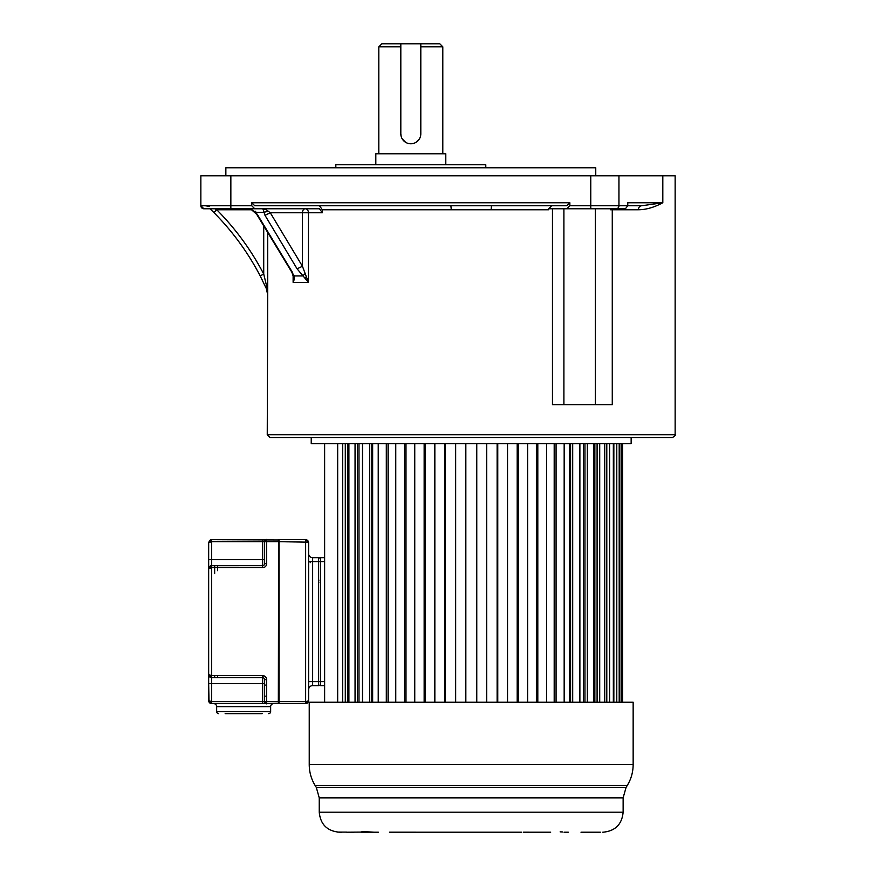 <?xml version="1.0" encoding="UTF-8"?>
<svg xmlns="http://www.w3.org/2000/svg" width="876" height="876" viewBox="0 0 876 876"><rect width="100%" height="100%" fill="white"/><g stroke="black" fill="none" stroke-linecap="round" stroke-linejoin="round"><path stroke-width="1.31" d="M606.072 208.762L576.08 208.762M251.543 209.758L216.733 209.758L213.897 212.572L210.021 208.762L213.897 212.572A259.931 259.931 0 0 1 260.172 275.896L266.567 289.102L267.706 293.832L267.246 434.704L675.144 434.704L675.144 175.769L200.856 175.769L200.856 205.761L203.856 208.762L319.488 208.762L322.313 212.758L322.313 209.758L319.488 205.761M322.313 209.758L548.595 209.758L548.694 208.762L566.86 208.762L569.86 205.761L590.774 205.761L590.774 175.769M267.246 434.704L270.246 437.704L672.144 437.704C674.914 436.051 675.911 435.043 675.144 434.704M566.86 208.762L590.774 208.762L590.774 205.761L627.763 205.761L627.763 202.761L662.814 202.761C654.142 207.393 646.006 209.725 638.407 209.758A3.997 3.274 90 0 1 641.692 205.761L627.763 205.761L641.692 205.761L662.814 202.761L662.814 175.769M638.407 209.758L612.269 209.758L612.269 404.712L552.46 404.712L552.46 208.762M590.774 208.762L625.42 208.762L627.763 205.761M610.594 208.762L610.495 209.758L610.594 208.762M551.661 205.761L548.694 208.762M451.282 209.758L450.888 205.761L254.752 205.761L251.751 202.761L569.86 202.761L566.86 205.761L491.491 205.761L491.108 209.736M569.86 202.761L569.86 205.761M450.888 205.761L491.491 205.761M251.751 202.761L251.751 205.761L254.752 208.762M305.264 208.762A3.997 3.186 -90 0 1 308.451 212.758L302.439 212.758A3.997 2.825 90 0 1 305.264 208.762M255.65 211.258L255.726 212.331L251.62 209.671L246.375 208.762L262.953 208.762L264.99 215.332L270.279 212.758L265.57 209.244L262.953 208.762L289.627 208.762M322.313 212.758L308.451 212.758L308.451 282.379L302.439 266.26L297.095 268.833L308.451 282.379L293.121 282.379L294.281 279.378L294.325 275.951L291.872 272.25L294.281 279.378M293.602 278.185L293.121 282.379L293.121 274.593M246.375 208.762L251.489 209.736L257.873 215.332L255.726 212.331L263.556 212.331L268.625 211.258M292.672 272.754L257.873 215.332M264.99 215.332L297.095 268.833M305.264 273.378L302.767 275.951L294.325 275.951L293.307 274.922M265.57 209.244L263.063 209.452M213.503 212.189L213.897 212.572A259.931 259.931 0 0 1 260.172 275.896L263.72 274.057A263.928 263.928 0 0 0 216.733 209.758L214.719 208.762M209.276 206.298L205.28 205.761L209.276 206.298M267.706 232.523L267.706 293.832L266.961 287.459L266.567 289.102L265.866 287.558M263.72 225.942L263.72 274.057L266.961 287.459M213.897 212.572L216.711 209.78M264.826 285.313L264.486 284.601M262.504 280.517L262.143 279.772M200.856 205.761A3 3 0 0 0 203.856 208.762A3 3 0 0 1 200.856 205.761L251.751 205.761M311.232 437.704L311.232 443.694L631.147 443.694L631.147 437.704M595.757 175.769L595.757 167.765L225.855 167.765L225.855 175.769M485.786 167.765L485.786 164.765L335.826 164.765L335.826 167.765M445.796 164.765L445.796 153.771L375.815 153.771L375.815 164.765M420.48 136.306L420.808 133.776A9.997 9.997 0 0 1 410.811 143.774A9.997 9.997 0 0 1 400.814 133.776L401.131 136.284M402.194 138.857L405.752 142.405M442.796 153.771L442.796 46.8L439.796 43.8L381.816 43.8L378.815 46.8L400.814 46.8M420.808 133.776L420.808 43.8M410.811 143.774L413.33 143.456M415.892 142.383L419.418 138.857M400.814 43.8L400.814 133.776M324.624 443.694L324.624 702.234M337.676 443.694L337.676 702.234M342.669 443.694L342.669 702.234M345.286 443.694L345.286 702.234M347.531 702.234L347.531 443.694M348.9 443.694L348.9 702.234M355.054 443.694L355.054 702.234M357.43 443.694L357.43 702.234M358.985 702.234L358.985 443.694M362.5 443.694L362.5 702.234M369.694 443.694L369.694 702.234M371.796 443.694L371.796 702.234M372.639 702.234L372.639 443.694M378.224 443.694L378.224 702.234M386.305 443.694L386.305 702.234M388.09 443.694L388.09 702.234M388.199 702.234L388.199 443.694M395.755 443.694L395.755 702.234M404.581 443.694L404.581 702.234M405.993 443.694L405.993 702.234M414.753 443.694L414.753 702.234M424.148 443.694L424.148 702.234M425.178 443.694L425.178 702.234M434.846 443.694L434.846 702.234M444.625 443.694L444.625 702.234M445.26 443.694L445.26 702.234M455.651 443.694L455.651 702.234M465.627 443.694L465.627 702.234M465.835 443.694L465.835 702.234M476.544 443.694L476.544 702.234M476.763 443.694L476.763 702.234M486.727 443.694L486.727 702.234M497.13 443.694L497.13 702.234M497.754 443.694L497.754 702.234M507.532 443.694L507.532 702.234M517.201 443.694L517.201 702.234M518.242 443.694L518.242 702.234M527.637 443.694L527.637 702.234M536.386 443.694L536.386 702.234M537.809 443.694L537.809 702.234M546.635 443.694L546.635 702.234M554.19 443.694L554.19 702.234M554.3 443.694L554.3 702.234M556.074 443.694L556.074 702.234M564.166 443.694L564.166 702.234M569.75 443.694L569.75 702.234M570.594 443.694L570.594 702.234M572.696 443.694L572.696 702.234M579.879 443.694L579.879 702.234M583.394 443.694L583.394 702.234M584.949 443.694L584.949 702.234M587.336 443.694L587.336 702.234M593.49 443.694L593.49 702.234M594.859 443.694L594.859 702.234M597.093 443.694L597.093 702.234M599.71 443.694L599.71 702.234M604.714 443.694L604.714 702.234M606.794 443.694L606.794 702.234M609.597 443.694L609.597 702.234M613.342 443.694L613.342 702.234M613.846 443.694L613.846 702.234M616.781 443.694L616.781 702.234M619.201 443.694L619.201 702.234M621.128 443.694L621.128 702.234M622.179 443.694L622.179 702.234M622.562 443.694L622.562 702.234M633.151 702.234L309.228 702.234L309.228 764.595L633.151 764.595L633.151 702.234M346.589 832.112L337.183 832.09M361.011 832.09L346.589 832.2M378.366 832.2L374.063 832.2C364.679 831.598 360.452 831.598 361.383 832.2M521.757 832.2L389.47 832.189M564.024 832.2L568.316 832.2M600.388 832.2L580.996 832.2M408.117 832.2L420.622 832.2M390.05 832.189L391.725 832.2M361.011 832.2L374.063 832.2M347.148 832.2L353.904 832.2L347.148 832.2M339.625 832.2L341.99 832.2M339.242 832.2C327.098 831.017 320.43 824.349 319.247 812.205L623.132 812.205C621.949 824.349 615.28 831.017 603.137 832.2L602.754 832.2M562.48 831.948L560.147 831.85M523.41 832.189L550.654 832.2M211.434 565.677L262.647 565.666L262.636 567.67L211.653 567.67L211.653 675.637L208.663 674.64L208.663 568.666L211.653 567.67L208.663 568.666L208.674 542.354M209.068 567.144A3 3 90 0 0 208.663 568.666L208.663 674.64L211.653 677.641L245.915 677.641M308.221 542.167L278.645 541.675L278.645 703.329L266.643 703.636A2.004 2.004 -90 0 1 264.64 701.632L266.643 701.632L266.643 679.634A3.997 3.997 90 0 0 262.909 675.648L263.139 677.706A2.004 2.004 90 0 0 262.647 677.641L211.653 677.641L211.653 701.632L208.663 700.636L210.897 703.538M266.457 703.625L266.435 703.625A2.004 2.004 90 0 0 266.457 703.625A2.004 2.004 -90 0 1 264.64 701.632L264.64 683.641L262.647 683.641L262.647 677.641A2.004 2.004 -90 0 1 264.64 679.634L264.64 701.632L264.64 679.634A2.004 2.004 90 0 0 263.139 677.706M266.643 703.636L266.643 701.632L266.643 703.636A2.004 2.004 90 0 0 266.643 703.636A2.004 2.004 -90 0 1 266.632 703.636L266.643 703.636C266.359 704.26 265.702 703.592 264.64 701.632L264.64 701.632A2.004 2.004 -125.5 0 0 266.315 703.603A2.004 2.004 90 0 1 264.64 701.632L262.647 701.632L262.647 683.641L208.663 683.641L208.663 700.636L208.663 674.64A3 3 90 0 0 210.766 677.498M266.643 701.632L278.338 701.632L278.645 539.977L211.653 539.671L208.663 542.671L211.653 541.675L211.653 559.665L262.647 559.665L262.647 541.675L211.653 541.675L211.653 539.671L210.59 539.868M278.338 539.671L278.338 541.675L264.64 541.675A2.004 2.004 90 0 1 266.26 539.715A2.004 2.004 -54.4 0 0 264.64 541.675A2.004 2.004 -90 0 1 266.643 539.671A2.004 2.004 90 0 0 266.632 539.671L266.643 563.662A3.997 3.997 135.4 0 1 262.636 567.67M245.915 565.666L262.647 565.666A2.004 2.004 135.4 0 0 264.64 563.673L264.64 541.675C265.702 539.715 266.359 539.047 266.632 539.671L262.647 539.671L262.647 547.675M211.62 539.671C210.569 539.353 209.583 540.35 208.663 542.671L208.663 559.665L211.653 559.665L211.653 565.666A3 3 90 0 0 210.437 565.929M211.653 567.67L211.653 565.666L208.663 568.666L208.663 559.665L208.674 568.349M210.152 703.231L209.506 702.727M209.025 702.081L208.663 683.641L208.663 700.636C208.959 702.497 209.944 703.494 211.62 703.636M262.647 701.654L262.636 703.636L211.653 703.636L211.653 675.637L262.909 675.648M213.656 703.636L273.64 703.636A3 3 -90 0 0 270.64 706.636L216.657 706.636A3 3 90 0 0 213.656 703.636M211.62 565.666C210.569 565.348 209.583 566.345 208.663 568.666L208.663 683.641M208.663 674.64L208.751 675.396M212.66 677.641L211.653 677.641L211.653 675.637M278.338 703.636L278.645 697.23L279.039 703.636L278.645 701.632L279.039 703.636L306.49 703.505M278.645 683.937L278.645 678.243L278.645 683.937M278.645 565.064L278.645 559.37L278.645 565.064M278.645 673.042L278.645 668.64L278.645 673.042M278.645 574.667L278.645 570.265L278.645 574.667M214.653 675.637L214.653 677.641L214.653 675.637M214.653 565.666L214.653 573.67M262.143 713.633L225.154 713.633M218.661 713.633A2.004 2.004 90 0 1 216.657 711.63L270.64 711.63A2.004 2.004 -90 0 1 268.647 713.633M216.657 711.63L216.657 706.636M270.64 711.63L270.64 706.636M264.64 552.668L264.64 552.044L264.64 552.668M264.64 690.638L264.64 684.539L264.64 696.738L265.242 696.135M264.64 563.673L264.64 541.675L264.64 563.673L266.643 563.673M278.645 587.665L278.645 588.267M305.636 539.671L305.636 701.632L279.039 701.632L279.039 539.671L305.636 539.671L308.637 542.671L308.637 700.636L305.636 703.636L305.636 701.632L308.626 700.855M308.221 702.158L308.516 701.446M308.527 541.861L308.199 541.127M307.651 540.448L307.005 540.01M306.282 539.747L305.735 539.671M320.627 685.634L320.627 681.637L320.627 685.634L324.624 685.634M312.633 557.673L312.633 561.669L308.637 561.669L308.637 553.676A3.997 3.997 90 0 0 312.633 557.673L318.634 557.673L318.634 561.669L312.633 561.669L312.633 681.637L318.634 681.637L318.634 561.669L320.627 561.669L320.627 557.673L320.627 681.637L324.624 681.637L324.624 561.669L320.627 561.669L320.627 560.673L320.627 562.666M320.627 557.673L324.624 557.673M320.627 589.909L320.627 588.782M278.645 663.647L278.645 664.238L278.645 663.647M278.645 655.04L278.645 655.642L278.645 655.04M278.645 579.069L278.645 579.66L278.645 579.069M318.634 557.673A2.004 2.004 -86 0 1 320.627 559.665M308.637 689.631L308.637 681.637L312.633 681.637L312.633 685.634A3.997 3.997 90 0 0 308.637 689.631L308.637 681.637M320.627 683.641A2.004 2.004 -99.7 0 1 318.634 685.634L312.633 685.634M320.627 680.641L320.627 682.634M563.903 404.712L563.903 208.762M595.362 208.762L595.362 404.712M302.439 212.758L270.279 212.758L302.439 266.26L302.439 212.758M306.611 276.367L305.023 278.086M267.169 288.456L266.873 289.836M230.848 175.769L230.848 208.762M618.949 175.769L618.949 205.761A3 2.814 90 0 1 616.135 208.762M612.357 208.762A3.997 2.77 -90 0 0 612.269 209.758L610.495 209.758M442.796 46.8L420.808 46.8M471.89 785.498L315.13 785.498L316.302 787.404L626.077 787.404L627.249 785.498L471.89 785.498M623.132 812.205L623.132 797.85L319.247 797.85L316.302 787.404M262.647 677.641L262.647 675.637M266.643 679.634L264.64 679.634L264.64 683.641L264.64 679.634M264.64 541.675L262.647 541.675M208.663 542.671L208.663 559.665M211.653 701.632L262.647 701.632M217.653 677.641L217.653 675.637M217.653 570.67L217.653 565.666M262.647 565.666L262.647 559.665L264.64 559.665M305.68 539.671C307.334 539.802 308.319 540.799 308.637 542.671L308.637 700.636C307.706 702.957 306.72 703.965 305.68 703.636M308.637 561.669L308.637 553.676M318.634 685.634L318.634 681.637L320.627 681.637M320.025 580.153L320.627 580.536M310.235 562.666L310.235 561.669M256.996 214.828L291.872 272.261M267.246 292.748L266.359 288.631M210.787 209.495L212.014 210.711M378.815 153.771L378.815 46.8M633.151 764.595C633.107 772.106 631.147 779.071 627.249 785.498M309.228 764.595C309.272 772.106 311.243 779.071 315.13 785.498M623.132 797.85L626.077 787.404M319.247 812.205L319.247 797.85M208.784 675.505L209.068 676.152M210.426 677.378L211.017 677.564M265.242 685.142L264.64 684.539M320.025 582.168L320.627 582.759"/></g></svg>
